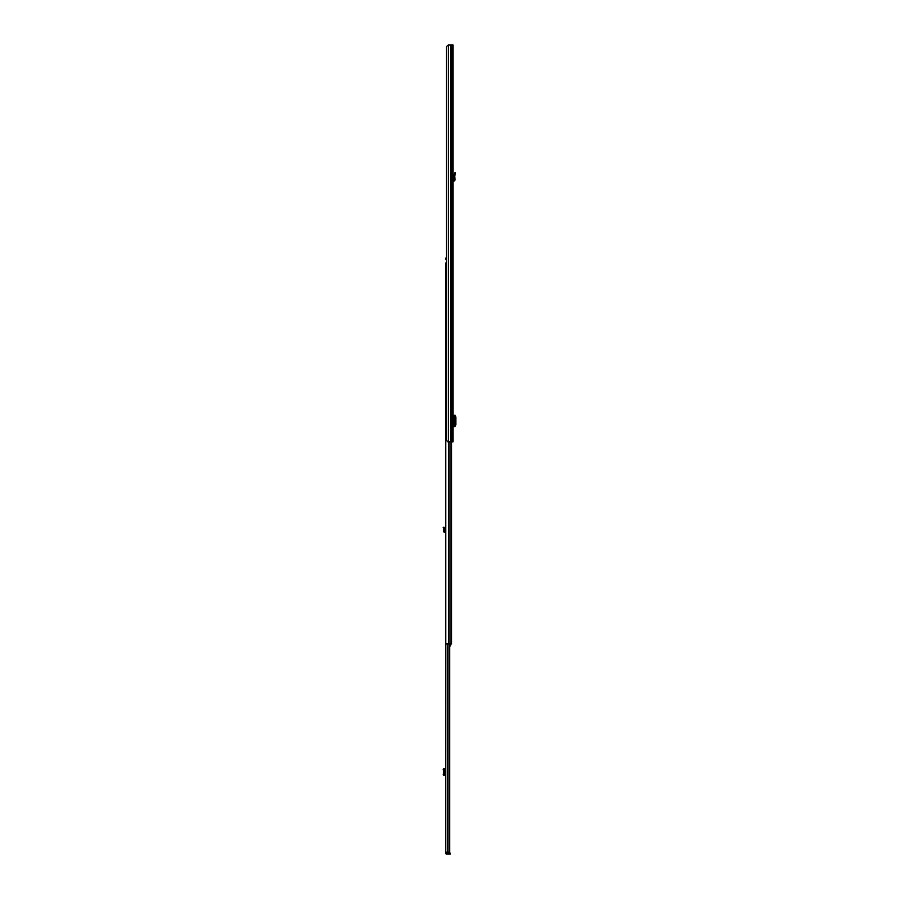<?xml version="1.0" encoding="UTF-8"?>
<svg xmlns="http://www.w3.org/2000/svg" width="899" height="899" viewBox="0 0 899 899"><rect width="100%" height="100%" fill="white"/><g stroke="black" fill="none" stroke-linecap="round" stroke-linejoin="round"><path stroke-width="1.35" d="M455.242 174.069L455.546 172.945L454.838 172.754L453.984 176.035L454.714 176.047L455.242 174.069L454.534 173.878M448.331 44.95L453.062 44.95L453.062 441.87L447.871 441.87L446.533 440.341L446.533 46.478L448.331 44.95L448.331 441.87M453.242 422.878L453.242 418.968M453.062 173.653L453.062 172.473M453.242 426.632L455.108 426.609L455.119 415.226L453.242 415.214M455.108 415.237L454.141 415.214L454.141 426.632L455.108 426.609L455.108 415.237M455.119 426.396L455.86 424.879L455.86 416.911L455.119 415.45M453.062 180.508L454.31 180.137L453.984 176.035L454.714 176.047L455.04 180.07L454.31 180.137M453.062 181.272L455.04 180.07M453.096 181.25L453.062 180.688M445.556 789.839L445.556 785.029M446.466 852.095L445.556 852.982A1.068 1.068 0 0 0 446.623 854.05L450.399 854.05L450.399 853.129L446.736 853.129L446.736 854.05M445.556 852.274L445.735 459.58M446.466 852.274L446.736 853.129M449.646 643.987L449.646 852.095L445.556 852.095M449.006 643.987L449.006 852.095M445.556 768.499L443.982 769.398L443.982 774.185L444.32 775.095L445.556 775.219M443.522 775.219L444.511 775.219M443.522 768.499L443.713 775.129M444.634 768.578L443.713 768.566L444.612 768.578L444.612 775.14L444.634 768.578L444.634 775.14M443.6 768.499L444.511 768.499M445.556 531.444L444.724 531.41L444.511 530.23L443.6 530.152L443.533 530.994A1.225 1.225 0 0 0 444.679 532.32L445.556 532.365M443.477 528.331L444.32 527.983L443.982 527.174L443.14 527.533L443.713 528.904L444.634 528.826L444.511 530.23M444.32 527.983L443.6 530.152M446.533 258.069L445.735 258.069L445.735 259.283L446.533 259.283M451.534 441.87L451.534 643.987L445.735 643.987L445.735 262.946L446.533 262.946M450.669 643.987L450.669 645.74L449.646 646.403M451.534 635.638L451.534 638.391M450.669 645.313L450.062 645.819M450.657 44.95L450.657 441.87M450.759 44.95L450.759 441.87M452.085 44.95L452.085 441.87M454.062 181.193L454.017 180.463M447.23 643.987L447.23 852.095M447.511 853.129L447.511 854.05M448.668 853.129L448.668 854.05M444.724 768.499L444.724 775.219M443.477 775.095L444.32 775.095M443.14 774.185L443.982 774.185M443.14 769.533L443.982 769.533M443.477 768.611L444.32 768.611M450.073 441.87L450.073 643.987M448.635 441.87L448.635 643.987M450.669 644.886L449.646 644.886"/></g></svg>
